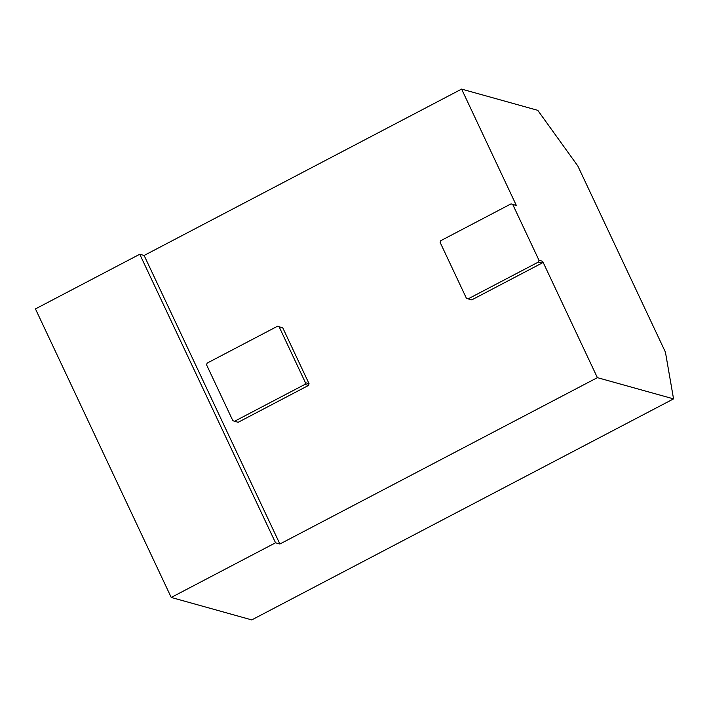 <?xml version="1.0" encoding="UTF-8"?>
<svg xmlns="http://www.w3.org/2000/svg" width="709" height="709" viewBox="0 0 709 709"><rect width="100%" height="100%" fill="white"/><g stroke="black" fill="none" stroke-linecap="round" stroke-linejoin="round"><path stroke-width="1.06" d="M512.722 204.44L516.347 205.45L461.603 89.095L537.768 110.329L577.817 165.968L665.423 352.134L673.55 398.875L597.377 377.649L542.633 261.293L542.048 263.057L471.742 299.889L468.117 298.879L538.415 262.046L539 260.283L512.722 204.44L511.038 203.864L440.741 240.706L440.156 242.46L466.433 298.312L468.117 298.879M461.603 89.095L144.122 255.462L139.762 254.247L275.544 542.793L171.232 597.457L251.748 619.905L673.55 398.875M516.347 205.45L511.038 203.864M275.544 542.793L279.895 544.007L144.122 255.462M279.895 544.007L597.377 377.649M234.537 421.279L238.171 422.289L308.468 385.448L309.053 383.693L282.776 327.842L277.467 326.264L207.17 363.097L206.576 364.86L232.862 420.703L234.537 421.279L304.843 384.438L305.428 382.683L279.151 326.831L277.467 326.264M304.843 384.438L308.468 385.448M279.151 326.831L282.776 327.842M305.428 382.683L309.053 383.693M539 260.283L542.633 261.293M538.415 262.046L542.048 263.057M171.232 597.457L35.45 308.911L139.762 254.247"/></g></svg>
